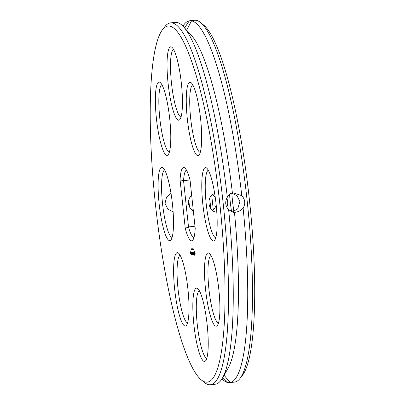 <?xml version="1.0" encoding="UTF-8"?>
<svg xmlns="http://www.w3.org/2000/svg" width="405" height="405" viewBox="0 0 405 405"><rect width="100%" height="100%" fill="white"/><g stroke="black" fill="none" stroke-linecap="round" stroke-linejoin="round"><path stroke-width="0.61" d="M155.398 203.933A179.116 32.025 83.7 0 1 162.481 29.717A179.116 32.025 83.7 0 1 219.469 200.617A179.116 32.025 83.7 0 1 201.224 379.844A179.116 32.025 83.7 0 1 155.398 203.933M219.667 315.51A36.89 6.596 -96.3 0 0 217.313 278.336A36.89 6.596 -96.3 0 0 209.4 253.358A36.89 6.596 -96.3 0 0 205.644 290.269A36.89 6.596 -96.3 0 0 217.379 325.468A36.89 6.596 -96.3 0 0 219.667 315.51M216.118 204.322A36.89 6.596 -96.3 0 0 206.682 168.095A36.89 6.596 -96.3 0 0 202.92 205.006A36.89 6.596 -96.3 0 0 214.66 240.206A36.89 6.596 -96.3 0 0 216.118 204.322M195.033 255.712L195.134 253.363L194.44 250.963L194.263 253.358L194.876 255.712M194.091 254.674L193.798 252.026L193.97 254.674M193.787 254.527L193.332 252.026L193.418 254.522L193.787 254.527M193.069 254.669L193.347 254.522L193.094 252.168L192.785 252.021L193.276 254.375L193.023 254.522L193.337 254.649M193.301 249.1L193.484 249.991L193.332 249.095M193.165 249.601L193.215 248.756L193.332 249.824M192.866 248.751L193.165 249.966L192.866 248.751M192.552 249.961L192.481 248.751L192.583 249.961M204.449 361.457A36.89 6.596 -96.3 0 0 205.71 360.703A36.89 6.596 -96.3 0 0 207.087 324.056A36.89 6.596 -96.3 0 0 197.731 288.593A36.89 6.596 -96.3 0 0 193.595 321.772A36.89 6.596 -96.3 0 0 204.449 361.457M179.385 315.252A36.89 6.596 -96.3 0 0 186.492 325.271A36.89 6.596 -96.3 0 0 187.864 288.623A36.89 6.596 -96.3 0 0 178.514 253.16A36.89 6.596 -96.3 0 0 173.613 272.58A36.89 6.596 -96.3 0 0 179.385 315.252M192.557 253.044L192.917 254.664L192.638 252.021L192.82 253.981L192.512 252.609L192.491 253.986L192.248 252.173L192.496 254.522L192.618 253.034M192.066 254.517L192.385 254.517L192.091 252.016L192.066 254.517L192.38 254.644M191.929 254.507L191.692 252.016L191.985 254.502M191.499 254.512L191.818 254.512L191.524 252.016L191.246 252.158L191.53 252.305L191.499 254.512L191.808 254.639M192.259 249.095L192.441 249.986L192.289 249.09M191.995 248.746L192.304 249.961L191.995 248.746M191.762 249.353L191.773 248.721L191.793 249.353M191.575 249.348L191.717 249.981L191.6 249.348M191.125 252.426L191.109 252.011L191.185 252.421M191.383 249.348L191.524 249.981L191.413 249.348M191.95 249.809L191.53 249.981M191.195 249.419L191.231 248.716L191.337 249.353M190.801 252.011L191.119 253.479L190.801 252.011M190.816 253.338L190.704 252.011L190.871 253.333M190.466 253.479L190.269 251.601L190.628 253.459M195.888 93.034A36.89 6.596 -96.3 0 0 191.165 82.747A36.89 6.596 -96.3 0 0 187.409 119.662A36.89 6.596 -96.3 0 0 199.149 154.862A36.89 6.596 -96.3 0 0 201.452 129.494A36.89 6.596 -96.3 0 0 195.888 93.034M170.824 46.828A36.89 6.596 -96.3 0 0 168.536 87.186A36.89 6.596 -96.3 0 0 179.926 119.429A36.89 6.596 -96.3 0 0 181.303 82.777A36.89 6.596 -96.3 0 0 171.948 47.314A36.89 6.596 -96.3 0 0 170.824 46.828M180.063 179.85L185.252 228.369A36.89 6.596 83.7 0 0 192.82 240.069A36.89 6.596 83.7 0 0 195.21 228.43L190.026 179.916A36.89 6.596 83.7 0 0 184.837 167.953A36.89 6.596 83.7 0 0 180.063 179.85L183.556 180.66A33.98 6.075 83.7 0 1 186.472 170.12M159.155 203.958A36.89 6.596 -96.3 0 0 170.976 239.927A36.89 6.596 -96.3 0 0 172.353 203.275A36.89 6.596 -96.3 0 0 162.997 167.812A36.89 6.596 -96.3 0 0 159.155 203.958M155.611 92.775A36.89 6.596 -96.3 0 0 159.094 136.105A36.89 6.596 -96.3 0 0 168.257 154.664A36.89 6.596 -96.3 0 0 169.634 118.012A36.89 6.596 -96.3 0 0 160.279 82.549A36.89 6.596 -96.3 0 0 155.611 92.775M162.481 29.717L164.921 26.568A182.027 32.547 83.7 0 1 170.465 22.903A182.027 32.547 83.7 0 1 222.836 200.247A182.027 32.547 83.7 0 1 210.509 384.75A182.027 32.547 83.7 0 1 204.292 382.386L201.224 379.844M211.035 255.525A33.98 6.075 -96.3 0 0 209.005 289.899A33.98 6.075 -96.3 0 0 218.498 322.998M208.312 170.262A33.98 6.075 -96.3 0 0 206.287 204.636A33.98 6.075 -96.3 0 0 215.779 237.735M194.785 255.595L195.048 255.677M194.699 255.115L194.972 255.575M194.597 254.71L194.886 255.094M194.491 254.401L194.79 254.689M194.385 254.208L194.683 254.381M194.319 253.788L194.572 254.188M194.263 253.358L194.506 253.768M194.228 252.923L194.456 253.333M194.203 252.502L194.415 252.902M194.309 252.001L194.461 252.29M194.319 251.601L194.496 251.981M194.304 251.12L194.511 251.576M193.458 254.669L193.777 254.649M192.972 252.021L193.104 252.29M199.366 290.76A33.98 6.075 -96.3 0 0 197.341 325.134A33.98 6.075 -96.3 0 0 206.833 358.233M180.144 255.327A33.98 6.075 -96.3 0 0 177.162 277.126A33.98 6.075 -96.3 0 0 182.387 312.888A33.98 6.075 -96.3 0 0 187.611 322.8M191.995 253.343L192.274 253.464M191.449 252.011L191.53 252.305M192.8 84.913A33.98 6.075 -96.3 0 0 190.775 119.288A33.98 6.075 -96.3 0 0 200.267 152.386M173.578 49.481A33.98 6.075 -96.3 0 0 171.553 83.855A33.98 6.075 -96.3 0 0 181.045 116.954M185.252 228.369L188.502 226.937L183.556 180.66L190.026 179.947M193.939 237.593A33.98 6.075 83.7 0 1 188.502 226.937L194.972 226.218M164.632 169.984A33.98 6.075 -96.3 0 0 162.532 203.649A33.98 6.075 -96.3 0 0 172.1 237.452M161.914 84.716A33.98 6.075 -96.3 0 0 159.049 94.512A33.98 6.075 -96.3 0 0 161.585 130.916A33.98 6.075 -96.3 0 0 169.381 152.189M210.509 384.75L215.693 384.158A182.027 32.547 83.7 0 0 222.385 378.159A182.027 32.547 83.7 0 0 228.643 209.755C225.266 205.917 224.821 201.756 227.306 197.265C228.744 194.638 230.445 193.231 232.404 193.048L233.761 192.993L241.785 195.666C245.212 199.498 245.658 203.659 243.121 208.155C240.56 210.772 237.674 212.174 234.47 212.352L233.639 212.407L228.643 209.755M174.864 22.558L177.036 22.457A182.027 32.547 83.7 0 1 183.5 26.74A182.027 32.547 83.7 0 1 227.306 197.265M174.773 22.442L173.482 22.579M229.569 194.319A33.98 6.075 -96.3 0 0 231.65 212.028M231.949 193.134L237.102 195.833L239.922 201.629L237.77 208.727L232.116 212.185M216.802 212.169C207.724 211.972 205.861 195.939 214.696 193.671M226.754 198.222C228.081 201.27 228.071 204.242 226.724 207.127M194.759 252.153L195.134 253.798L194.825 254.542L194.451 252.897L194.759 252.153M212.706 194.8A9.71 9.548 -89.6 0 1 215.333 197.918M216.184 204.92A9.71 9.548 -89.6 0 1 212.579 210.352M210.802 208.656L209.699 198.318M193.342 210.939A9.71 9.548 -89.6 0 1 191.661 195.225M173.122 211.891L167.893 209.218L165.022 203.371L166.551 197.124L171.011 193.387M193.18 209.42L192.238 210.2M224.056 375.243L230.167 382.558L234.48 382.097A182.027 32.547 83.7 0 0 240.023 378.432A182.027 32.547 83.7 0 0 246.807 197.594A182.027 32.547 83.7 0 0 200.647 22.614A182.027 32.547 83.7 0 0 194.435 20.25L189.251 20.842L184.584 27.925M230.081 382.442L227.909 382.543L222.775 377.48M234.47 212.352A172.317 30.81 83.7 0 1 228.177 368.029L222.385 378.159M183.5 26.74L191.362 35.351A172.317 30.81 83.7 0 1 232.404 193.048M186.675 30.218L191.514 20.858L192.785 20.518L191.18 20.609M231.827 193.165A36.89 6.596 -96.3 0 0 233.933 211.612M194.572 252.178L194.856 252.249M194.663 252.269L194.952 252.502M194.759 252.523L195.038 252.877M194.845 252.897L195.104 253.338M194.911 253.358L195.134 253.798M194.947 253.819L195.129 254.173M193.155 249.328L193.413 249.323M192.259 249.819L192.213 249.364L192.289 249.819M190.963 252.3L191.109 253.186M191.059 253.191L190.861 252.3M190.568 253.191L190.416 252.755L190.618 253.186M213.283 209.775L211.764 195.58M188.76 200.08A36.89 6.596 -96.3 0 0 188.826 200.677A36.89 6.596 -96.3 0 0 189.611 207.082M182.959 26.163A182.027 32.547 83.7 0 1 189.251 20.842M191.514 20.858A182.027 32.547 83.7 0 1 241.785 195.666M243.121 208.155A182.027 32.547 83.7 0 1 230.167 382.558M227.909 382.543A182.027 32.547 83.7 0 1 221.986 378.837M200.647 22.614L203.72 25.156A179.116 32.025 83.7 0 1 249.136 197.336A179.116 32.025 83.7 0 1 242.463 375.283L240.023 378.432M173.72 22.543L170.465 22.903"/></g></svg>
